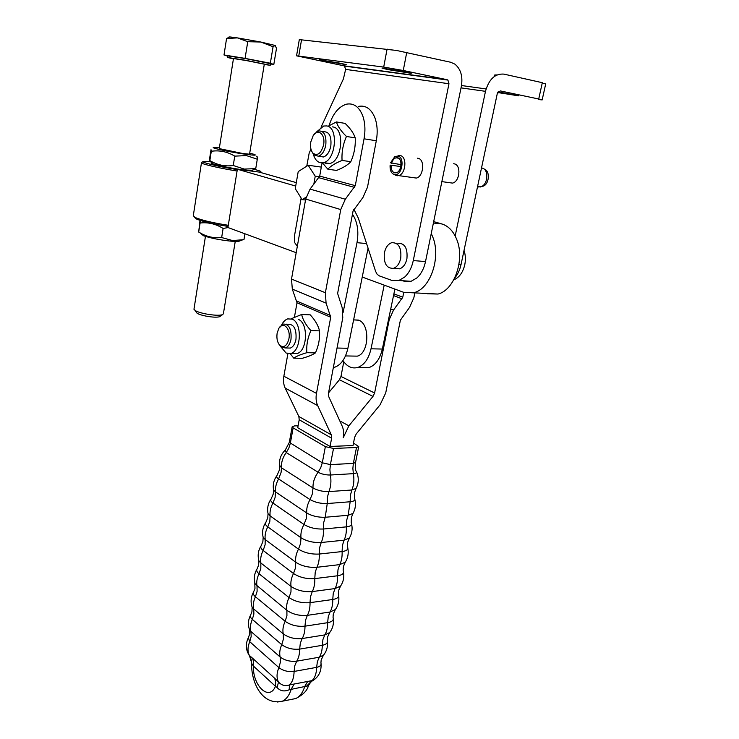 <?xml version="1.0" encoding="UTF-8"?>
<svg xmlns="http://www.w3.org/2000/svg" width="739" height="739" viewBox="0 0 739 739"><rect width="100%" height="100%" fill="white"/><g stroke="black" fill="none" stroke-linecap="round" stroke-linejoin="round"><path stroke-width="1.11" d="M397.841 243.27C404.76 243.048 407.789 248.221 406.912 258.798C405.665 264.146 403.254 267.481 399.67 268.811L395.485 268.488M400.732 258.281C399.494 263.657 397.083 267.001 393.508 268.331C386.562 268.58 383.523 263.407 384.391 252.83C385.61 247.417 388.049 244.036 391.679 242.697C398.589 242.457 401.6 247.657 400.732 258.281M464.027 250.419C465.542 254.937 465.782 259.731 464.757 264.821C462.863 272.58 459.205 277.587 453.774 279.841M345.63 69.392L344.513 66.094L343.792 65.78L296.551 55.822L383.698 67.083L403.263 70.491L447.169 79.729L447.917 80.071L448.97 83.738L345.63 69.392L343.413 78.925L321.04 127.237M403.799 281.171L411.069 281.319L416.916 277.919C421.128 274.03 423.992 268.59 425.516 261.578L461.348 86.306C462.965 76.459 460.813 69.06 454.882 64.136L450.688 62.252L396.52 50.455L299.304 39.601M406.034 71.969L411.198 73.346L387.301 69.484L381.971 68.062L406.034 71.969M340.993 63.342L346.388 64.736L319.202 59.776L340.993 63.342M425.516 261.578L413.277 260.562C411.762 267.629 408.907 273.125 404.713 277.042L398.894 280.478L391.661 280.34L379.329 275.896L377.13 274.28L375.615 271.398L358.276 218.005L353.87 209.192M306.759 166.146L309.161 153.176L310.934 149.075M297.318 246.29L294.778 242.762L294.418 236.249L301.142 198.07M538.195 99.525L542.177 99.913L538.722 98.998L500.285 90.915L497.245 93.77L461.044 264.525C459.852 269.92 457.737 274.437 454.679 278.076M542.167 99.876L545.733 83.756L542.14 83.516M497.689 92.532L518.806 95.867L498.178 91.812M400.815 166.543L390.109 165.111C389.795 170.201 391.19 173.342 394.275 174.524L395.153 174.635C402.302 175.198 404.963 157.13 397.868 156.049L394.829 156.576L390.552 162.811L401.046 164.658M391.568 163.264C392.474 160.308 393.942 158.488 395.965 157.804L397.536 157.758C402.801 158.534 401.656 171.697 396.243 172.787L394.608 172.824C392.086 171.864 390.949 169.305 391.208 165.148M398.229 155.652L400.307 155.587C407.337 156.603 405.822 174.145 398.589 175.596L396.4 175.642L394.515 174.653M448.97 182.607L452.48 183.096C459.852 181.757 461.395 164.862 454.226 163.836L453.663 163.744M481.551 168.012L482.124 168.095C488.571 169.009 488.34 183.281 481.837 186.404L478.115 187.004M417.507 158.22L418.062 158.303C425.147 159.319 423.613 176.649 416.343 178.071L412.879 177.582M484.368 169.268C490.003 170.617 489.514 183.198 483.731 185.979L481.348 186.644M319.516 176.769L315.239 176.205L313.789 184.353M306.085 197.211L302.103 199.613L295.249 188.63L298.214 171.614L308.163 165.25L321.308 167.097M308.163 165.25L315.239 176.205M305.512 200.01L302.103 199.613M455.169 235.99L485.486 91.331C488.959 79.184 495.084 73.447 503.859 74.112L542.315 82.694L538.722 98.998M494.844 74.972L496.95 74.935M413.277 260.562L448.97 83.738M251.629 663.437L253.403 666.061L253.597 661.867L252.572 658.237L249.071 655.16M313.253 680.379L289.42 684.942C285.18 686.365 281.531 685.376 278.483 681.977L274.696 678.3L275.702 681.995L275.471 686.272L277.171 687.649C280.358 691.104 284.376 691.806 289.208 689.764L308.394 685.774M336.411 121.935L345.131 123.404C350.369 128.484 353.732 133.306 355.219 137.87C355.662 146.137 354.193 154.082 350.813 161.693C347.893 164.917 343.145 167.827 336.559 170.423L327.876 169.231C330.592 166.081 335.321 163.143 342.065 160.437C341.575 152.188 343.035 144.197 346.452 136.466C341.122 131.246 337.778 126.406 336.411 121.935L328.273 126.175M324.504 162.756L326.389 163.559L329.788 163.504C342.157 161.213 345.067 128.41 332.984 126.951L332.458 126.868M313.373 154.451C314.749 159.024 317.003 161.758 320.153 162.682L323.543 162.626C335.866 160.308 338.776 127.367 326.721 125.926L323.691 126.018L316.809 131.699M319.821 156.446L323.47 156.973C327.081 155.652 329.529 152.022 330.813 146.073C331.672 136.419 329.261 131.634 323.571 131.727L322.213 131.505M311.562 150.987L313.779 154.894L318.435 156.243C322.038 154.922 324.476 151.273 325.77 145.306C326.62 135.616 324.209 130.821 318.537 130.914L314.047 134.498M323.571 144.899C321.188 153.352 317.696 156.16 313.096 153.306C310.833 150.719 310.066 146.941 310.796 141.953L313.17 135.68C317.909 127.755 325.714 134.498 323.571 144.899M329.021 125.704C332.781 113.843 338.573 106.675 346.415 104.199C353.538 102.832 358.951 106.619 362.646 115.561C365.094 122.434 365.565 130.184 364.05 138.803L376.299 140.77C377.823 132.226 377.352 124.531 374.876 117.704C371.163 108.827 365.722 105.049 358.554 106.388M288.903 338.822C287.157 345.51 284.312 347.82 280.358 345.75C277.467 343.025 276.395 338.85 277.125 333.197L278.76 328.532C282.917 320.643 291.009 328.67 288.903 338.822M278.779 343.968L281.226 347.164L285.411 347.958C288.182 346.831 290.039 343.931 291 339.256C291.683 329.058 289.069 323.996 283.166 324.07L279.093 328.005M287.434 348.004L290.353 348.069C293.134 346.942 295 344.051 295.96 339.395C296.644 329.224 294.02 324.181 288.108 324.255L286.122 324.181M292.856 353.454L297.087 353.528C307.516 350.979 308.56 322.998 298.334 319.387M280.977 346.97L286.132 353.076L290.944 353.418C301.346 350.859 302.38 322.767 292.191 319.146L287.683 318.888C285.272 319.728 283.259 321.733 281.624 324.901M290.159 353.63L293.762 358.156C296.154 356.337 300.524 354.517 306.851 352.697C306.288 345.307 307.636 337.935 310.907 330.582C305.881 325.077 302.796 319.71 301.651 314.472L291.184 318.777M301.651 314.472L310.223 314.842C315.165 320.199 318.269 325.539 319.516 330.869C320.042 338.286 318.685 345.612 315.451 352.863C312.874 354.729 308.486 356.54 302.297 358.295L293.762 358.156M294.436 317.123L297.013 302.778L330.721 317.234L316.486 393.388C315.673 397.97 316.08 402.062 317.715 405.646L331.312 434.828L331.635 438.209L330.047 446.458L353.011 445.525L354.609 437.386L356.216 433.996L380.114 404.75L385.721 392.926L400.39 320.172L409.554 307.378L413.84 297.835L414.902 292.616M388.538 319.433L389.213 319.701L374.608 393L340.975 376.465L343.783 361.777M315.451 352.863L306.851 352.697M310.907 330.582L319.516 330.869M403.753 292.348L402.773 297.198L393.896 293.873M389.213 319.701L393.527 310.075L402.773 297.198M374.608 393L372.992 396.409L348.873 425.83L343.21 437.793C344.023 433.405 343.672 429.479 342.139 426.024L328.8 396.797L328.467 393.314L342.776 317.742L342.157 307.572L337.621 293.438L353.076 210.957L362.951 197.479L367.495 187.216L376.299 140.77M364.05 138.803L355.293 185.646L345.325 199.225L340.744 209.571L325.382 292.727L291.517 279.083L305.687 199.05L340.744 209.571M330.721 317.234L326.075 303.11L325.382 292.727M340.975 376.465L339.423 379.744L328.559 392.852M355.293 185.646L319.701 176.094L310.066 189.11L305.687 199.05M316.486 393.388L283.85 376.225L287.896 353.658M283.85 376.225C283.102 380.65 283.545 384.603 285.18 388.095L298.852 416.491L299.203 419.761L331.635 438.209M297.013 302.778L292.311 289.106L291.517 279.083M319.701 176.094L322.056 162.95M299.203 419.761L297.734 427.733L330.047 446.458M322.518 163.014L327.876 169.231M346.452 136.466L355.219 137.87M350.813 161.693L342.065 160.437M353.491 443.077L358.72 446.568L356.503 447.492L333.511 448.462L325.372 446.652L293.143 427.863L292.154 426.809L294.556 425.895L298.094 425.803M251.611 664.112L251.611 664.121C251.565 660.481 250.835 657.664 249.403 655.641C245.727 649.978 245.385 644.002 248.35 637.711L249.736 641.683L278.889 667.603C283.166 670.809 288.238 672.084 294.104 671.437L294.815 665.7L296.718 661.165C290.335 661.839 284.82 660.463 280.155 657.017L250.872 631.411L251.195 636.344L249.736 641.683C247.528 647.096 247.436 651.752 249.477 655.669L252.248 664.832M248.35 637.711L249.468 634.672L249.606 629.961L250.872 631.411C249.948 627.725 250.429 623.725 252.322 619.402L253.893 614.007L253.689 608.954L252.138 607.19L251.925 611.652L250.697 614.866C249.967 616.28 250.512 617.795 252.322 619.402L281.753 644.648C279.785 649.119 279.25 653.248 280.155 657.017L280.423 662.089L278.889 667.603C276.58 673.201 276.451 677.996 278.483 681.977L277.171 687.649M306.269 686.494L311.913 680.693C314.897 678.005 316.486 673.562 316.652 667.354L294.104 671.437C293.937 677.728 292.376 682.236 289.42 684.942L289.208 689.764M321.086 664.167C321.419 671.446 318.638 676.942 312.736 680.684L312.736 680.684C311.396 681.284 309.955 682.975 308.403 685.755M296.293 182.625L259.075 172.058L237.367 169.24L227.926 227.52L296.191 252.683M362.239 277.042L403.725 292.339L438.051 294.039C454.402 290.159 465.21 259.278 456.674 239.316C453.266 231.058 448.324 225.931 441.83 223.945L433.682 221.635M431.253 233.533L432.74 236.914C441.211 257.2 430.477 288.616 414.265 292.579M237.367 169.24L295.692 186.062M427.419 293.78L438.051 294.039M194.403 217.1L195.817 218.726C201.849 221.423 212.61 223.991 228.102 226.42M228.286 225.293C212.204 222.753 201.045 220.093 194.819 217.321L193.295 215.705M212.01 162.931L211.308 162.848M202.107 162.395L201.461 162.811C201.562 164.067 219.492 168.233 237.071 171.023M214.227 162.82C210.282 162.608 209.996 163.042 213.359 164.123C220.924 166.229 230.845 168.132 243.113 169.85L251.214 170.598L252.609 170.053M237.302 169.619C217.58 166.506 198.68 161.823 203.539 161.351L209.386 161.508M209.58 161.527L210.523 161.619M254.733 169.407L259.768 170.968C261.43 171.67 261.283 172.048 259.306 172.122M254.585 168.686L244.239 169.074L233.247 165.508C224.933 166.654 217.127 165.009 209.848 160.575L209.756 160.936C209.322 162.635 209.266 161.915 209.59 158.765L211.012 149.675L211.299 151.273C219.492 150.063 227.307 151.68 234.762 156.132L246.447 155.596L257.292 159.227C257.292 156.262 256.96 155.449 256.313 156.788M249.717 153.185L253.329 154.118C257.541 155.458 254.983 155.513 245.653 154.285C229.524 152.105 206.855 147.052 214.846 147.467L219.391 147.865M255.768 168.464L257.292 159.227M211.299 151.273L209.848 160.575M234.762 156.132L233.247 165.508M248.553 154.1L242.512 153.453L219.28 148.613M200.343 220.49L200.103 223.021C208.139 222.079 215.806 223.889 223.113 228.453L221.654 237.542C213.848 238.327 206.671 236.766 200.112 232.868L203.437 235.732C211.132 238.263 220.481 240.092 231.473 241.21L238.448 241.431L241.237 240.378M244.942 233.792L243.99 239.491L242.937 239.732L232.563 240.554L221.654 237.542M200.112 232.868L198.689 232.046L199.983 220.37M198.689 232.046L200.103 223.021M223.113 228.453L228.074 227.575M358.517 320.089L353.621 319.885L358.868 320.236C370.304 324.292 369.02 353.491 357.316 356.143L345.492 355.93M368.068 248.147L347.884 348.281C345.547 358.443 341.196 364.752 334.813 367.209L333.344 367.579M343.127 312.403L356.992 242.678C358.96 231.178 357.445 221.691 352.457 214.218M353.528 209.7L354.221 209.682M384.197 285.134L371.024 348.799C368.669 358.812 364.262 365.029 357.815 367.44C352.041 368.983 347.09 366.692 342.942 360.558M362.147 367.486L369.057 367.56C375.551 365.158 379.975 358.988 382.34 349.057L394.894 289.078M270.252 65.226L270.502 63.674L245.911 58.667L227.751 55.905M264.257 64.496L270.243 65.272L245.644 60.293L227.501 57.457L233.413 58.898M270.456 63.951L273.809 64.496L276.488 48.377L275.157 45.402L273.07 46.723L260.83 42.031L247.741 41.698L237.431 37.892L260.83 42.031L275.314 45.504M249.588 153.934L264.303 64.191L246.567 60.598L233.469 58.547L219.261 148.696M235.242 241.45L223.381 313.816L222.439 314.74C219.206 315.608 213.71 315.35 205.959 313.955C200.86 312.93 197.239 311.784 195.096 310.509L194.006 308.994M196.223 312.043L197.128 313.281C198.893 314.334 201.858 315.276 206.033 316.116C212.379 317.262 216.887 317.465 219.548 316.745L220.277 316.237M226.568 38.493L229.164 37.273C227.982 36.701 230.734 36.904 237.431 37.892L226.568 38.493L224.009 54.972L227.704 56.164M273.809 64.496L270.345 63.221L245.08 58.381L224.009 54.972M270.345 63.221L273.07 46.723M245.08 58.381L247.741 41.698M403.263 70.491L406.727 52.441M298.768 55.998L301.567 39.62M458.965 264.359L461.044 264.525M461.034 87.876L485.486 91.331M461.505 85.53L486.086 88.939M387.088 49.06L383.698 67.083M343.792 65.78L447.169 79.729M354.655 492.239L356.087 488.424L351.866 489.994L350.332 495.546L350.175 501.763C354.166 501.338 355.607 500.174 354.508 498.262L354.563 492.691M284.94 450.384C280.681 454.744 278.926 459.963 279.684 466.041L279.407 469.995L276.977 475.556C276.174 476.535 276.719 477.671 278.621 478.964L281.162 472.138L281.42 467.741L279.582 465.228M325.372 446.652L322.296 462.79L320.744 467.695L318.084 472.23C321.659 474.142 325.76 475.066 330.388 475.011L329.908 469.764L330.398 464.609L322.296 462.79L289.309 442.375L285.282 450.06L286.252 452.564L318.084 472.23C314.491 477.237 312.791 482.484 313.003 487.962L312.403 493.791L310.029 499.573C314.999 502.391 320.744 503.712 327.248 503.536L350.175 501.763L348.134 515.286L325.225 517.263C318.223 517.494 312.052 516.071 306.722 512.968L275.508 491.906L273.55 489.929L273.393 488.885M293.143 427.863L290.288 443.465L288.81 448.194L286.252 452.564C282.769 457.367 281.153 462.429 281.42 467.741L313.003 487.962C317.613 490.502 322.915 491.712 328.92 491.592C330.924 486.604 331.414 481.08 330.388 475.011L353.353 473.653C354.387 479.629 353.898 485.08 351.866 489.994L328.92 491.592L327.405 497.227L327.248 503.536L325.225 517.263L323.645 522.759L323.405 529.013C323.728 534.158 322.998 538.657 321.216 542.509L319.571 547.858L319.248 554.047C319.497 559.183 318.712 563.598 316.892 567.293L315.22 572.319L314.786 578.609L337.575 575.773C342.462 575.016 344.328 573.288 343.155 570.591L343.367 566.979M276.811 475.768C273.763 480.027 272.682 484.738 273.55 489.929L273.273 493.966L271.121 499.001C270.225 500.183 270.834 501.532 272.94 503.037L275.102 497.467L275.508 491.906C275.148 487.583 276.183 483.269 278.621 478.964L310.029 499.573C307.507 504.053 306.399 508.515 306.722 512.968L306.251 518.713L303.988 524.478C309.567 527.794 316.043 529.3 323.405 529.013L346.295 526.87L346.536 520.709L348.134 515.286L353.03 513.374C355.422 509.032 356.05 504.432 354.896 499.582M351.644 524.173C352.688 529.087 351.94 533.706 349.399 538.01L344.078 540.181L321.216 542.509C313.521 542.86 306.768 541.281 300.967 537.752L300.616 543.396L298.473 549.142C304.422 552.827 311.35 554.462 319.248 554.047L342.092 551.562L342.416 545.456L344.078 540.181C345.88 536.385 346.619 531.951 346.295 526.87C350.785 526.325 352.429 524.921 351.237 522.658L351.376 517.827M345.27 562.213L339.709 564.614C341.547 560.966 342.342 556.615 342.092 551.562C346.877 550.888 348.66 549.289 347.45 546.768L347.644 542.592M265.735 522.547C262.77 527.101 261.92 532.034 263.167 537.355L262.89 541.511L261.2 545.641C260.248 547.091 260.895 548.698 263.149 550.472L265.107 544.772L265.227 539.572C264.673 535.452 265.523 531.221 267.786 526.879L269.827 521.337L270.104 515.859C269.652 511.637 270.594 507.36 272.94 503.037L303.988 524.478C301.549 528.976 300.542 533.401 300.967 537.752L270.104 515.859L268.054 513.707L267.767 517.808L265.864 522.362C264.922 523.702 265.56 525.207 267.786 526.879L298.473 549.142C296.136 553.64 295.221 558.019 295.739 562.259L265.227 539.572L263.167 537.355L262.862 535.923M335.404 609.518L330.056 612.012L307.35 615.347C299.507 616.003 292.69 614.331 286.889 610.349C286.178 606.34 286.898 602.082 289.06 597.574C295.009 601.583 302.002 603.283 310.02 602.664L310.472 596.807L312.264 591.588C314.121 588.041 314.962 583.718 314.786 578.609C306.667 579.136 299.572 577.436 293.503 573.51C291.249 578.018 290.427 582.341 291.055 586.47L290.963 591.902L289.06 597.574L259.019 573.769C256.839 571.977 256.202 570.332 257.117 568.818L258.632 565.067L258.899 560.846L260.867 563.007C260.22 558.989 260.978 554.813 263.149 550.472L293.503 573.51L295.526 567.801L295.739 562.259C301.78 566.092 308.828 567.774 316.892 567.293L339.709 564.614L337.982 569.751L337.575 575.773C337.751 580.808 336.901 585.076 335.026 588.567L312.264 591.588C304.154 592.161 297.087 590.461 291.055 586.47L260.867 563.007L260.802 568.457L259.019 573.769C256.941 578.11 256.276 582.24 257.024 586.147L257.107 591.311L255.417 596.752L285.143 621.296C290.76 625.222 297.374 626.848 304.985 626.173L327.654 622.681C332.19 621.841 333.982 620.067 333.04 617.37L333.252 614.543M257.052 568.928C254.234 573.704 253.625 578.776 255.223 584.133L286.889 610.349L286.926 615.661L285.143 621.296C283.074 625.785 282.446 629.979 283.259 633.877L283.416 639.069L281.753 644.648C286.806 648.306 292.783 649.793 299.674 649.101L300.302 643.263L302.159 638.551C304.08 635.328 305.022 631.198 304.985 626.173L305.54 620.224L307.35 615.347C309.235 611.966 310.131 607.735 310.02 602.664L332.762 599.495L333.215 593.722L335.026 588.567L340.587 586.064M329.723 632.547L324.809 634.903C326.749 631.716 327.7 627.642 327.654 622.681L328.227 616.825L330.056 612.012C331.968 608.668 332.864 604.493 332.762 599.495C337.566 598.673 339.423 596.881 338.351 594.128L338.573 590.969M254.77 582.471L254.973 588.447L253.616 591.902C252.784 593.399 253.385 595.015 255.417 596.752C253.431 601.093 252.858 605.158 253.689 608.954L283.259 633.877C288.598 637.683 294.898 639.244 302.159 638.551L324.809 634.903L322.925 639.549L322.287 645.313C326.361 644.491 328.014 642.828 327.229 640.307L327.442 637.692M321.132 660.417L320.929 662.938C321.53 665.137 320.107 666.606 316.652 667.354L317.364 661.691L319.294 657.22L296.718 661.165C298.658 658.098 299.637 654.08 299.674 649.101L322.287 645.313C322.25 650.218 321.262 654.181 319.294 657.22L323.571 655.114M355.533 462.642C355.404 468.452 355.607 471.251 356.143 471.048C357.39 472.498 356.457 473.366 353.353 473.653L352.873 468.48L353.353 463.408L330.398 464.609L333.511 448.462M294.27 683.815L291.323 688.997C289.337 695.279 286.353 699.353 282.353 701.2L277.494 702.013M307.766 681.266L304.791 686.411C302.796 692.646 299.785 696.692 295.757 698.549L291.462 699.399M274.696 678.3L252.572 658.237M339.423 379.744L372.992 396.409M339.801 420.907L348.873 425.83M393.527 310.075L390.728 308.976M402.053 298.796L393.536 295.591M318.971 177.748L354.535 187.373M310.066 189.11L345.325 199.225M285.18 388.095L317.715 405.646M298.852 416.491L331.312 434.828M330.601 315.525L296.884 301.133M326.075 303.11L292.311 289.106M253.616 591.902C250.872 596.761 250.382 601.86 252.138 607.19L251.629 605.518M358.674 446.772L355.57 462.42L353.353 463.408L356.503 447.492M253.403 666.061L275.471 686.272C269.273 701.727 252.599 685.774 253.403 666.061M250.697 614.866C248.11 619.744 247.75 624.769 249.606 629.961L249.08 628.362M261.098 545.788C258.197 550.472 257.468 555.488 258.899 560.846L258.511 559.266M270.964 499.204C267.961 503.61 266.991 508.45 268.054 513.707L267.823 512.45M292.154 426.809L289.346 442.171M441.83 223.945L433.396 223.021M356.992 242.678L366.572 243.556M337.039 348.032L347.884 348.281M382.34 349.057L371.024 348.799M399.67 268.811L393.508 268.331M296.551 55.822L299.323 39.527M398.894 280.478L411.069 281.319M395.965 157.804L398.57 158.201M398.589 175.596L416.343 178.071M477.56 186.588L480.368 186.985M483.731 185.979L481.837 186.404M441.867 181.618L452.48 183.096M395.153 174.635L397.36 175.762M494.557 76.311L494.862 74.879M344.513 66.094L447.917 80.071M329.788 163.504L323.543 162.626M313.096 153.306L313.779 154.894M280.358 345.75L281.226 347.164M297.087 353.528L290.944 353.418M290.353 348.069L285.411 347.958M323.47 156.973L318.435 156.243M327.442 641.757C327.922 646.884 326.555 651.428 323.349 655.382L321.28 659.751M343.533 572.282C344.346 577.344 343.33 581.981 340.494 586.203L338.739 590.175M308.292 686.014C307.202 690.651 303.018 694.836 295.757 698.549L282.353 701.2C262.253 705.819 251.399 682.891 251.602 664.121M327.599 636.944L329.539 632.778C332.642 628.704 333.899 624.104 333.317 618.968M333.428 613.749L335.266 609.703C338.24 605.555 339.377 600.918 338.684 595.81M343.533 566.231L345.215 562.296C347.903 558.028 348.78 553.4 347.857 548.403M347.792 541.918L349.399 538.01M351.496 517.254L353.03 513.374M356.706 472.221C358.969 477.708 358.766 483.112 356.087 488.424M195.817 218.726L194.819 217.321M201.461 162.811L193.248 216.028M213.359 164.123L209.756 160.936M251.214 170.598L255.555 168.908M238.448 241.431L242.937 239.732M334.813 367.209L333.418 367.2M369.057 367.56L357.815 367.44M197.128 313.281L195.096 310.509M219.548 316.745L222.439 314.74M205.442 236.397L193.96 309.272M227.751 55.85L227.501 57.457"/></g></svg>
